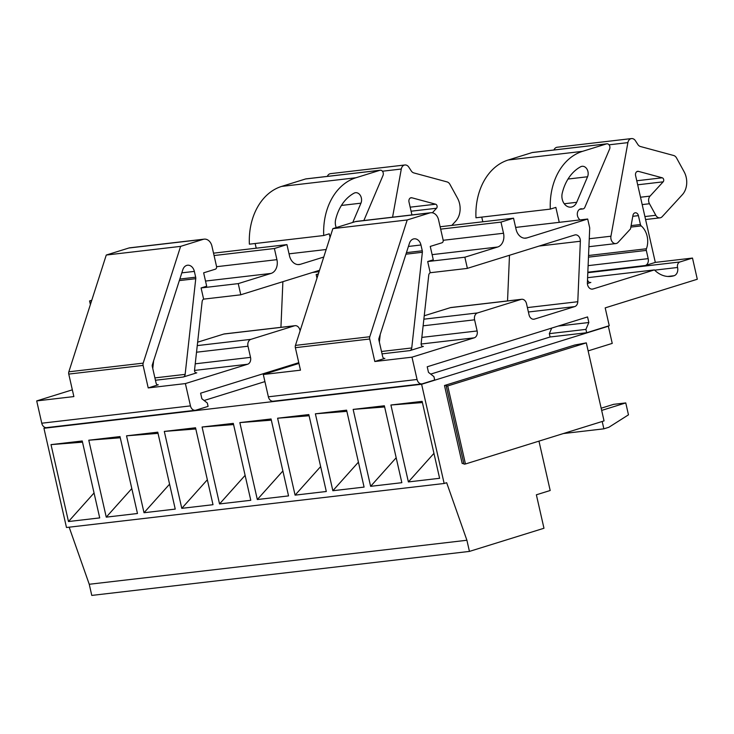 <?xml version="1.0" encoding="UTF-8"?>
<svg xmlns="http://www.w3.org/2000/svg" width="734" height="734" viewBox="0 0 734 734"><rect width="100%" height="100%" fill="white"/><g stroke="black" fill="none" stroke-linecap="round" stroke-linejoin="round"><path stroke-width="1.1" d="M204.107 400.507L264.919 381.607M155.434 380.258L183.307 377.01L196.776 372.826A2.294 1.743 83.4 0 1 196.538 372.872A2.294 1.743 83.4 0 1 194.538 370.119L202.134 301.619A3.441 2.615 83.4 0 1 203.621 299.133L201.079 287.948L206.685 286.205L203.648 272.828L215.374 269.185A2.294 1.743 -96.6 0 0 216.539 266.433L211.942 246.184A9.184 6.964 -96.6 0 0 204.18 239.146A9.184 6.964 -96.6 0 0 203.217 239.348L180.61 246.376L143.185 363.137A3.441 2.615 -96.6 0 0 143.102 365.422L148.213 387.919L185.39 383.579L190.455 405.893A5.744 4.349 -96.6 0 0 195.308 410.288A5.744 4.349 -96.6 0 0 195.914 410.159L208.089 406.379L207.337 403.03L201.878 398.755L200.611 393.185L298.766 362.679M46.022 427.638L43.939 428.28L66.482 527.498L444.153 483.486L446.657 482.706L466.907 540.261L89.245 584.273L91.778 595.421L469.439 551.408L543.967 528.251L536.37 494.799L550.188 490.505L538.967 441.134M588.136 350.889L612.239 343.393L608.339 326.226L421.61 384.267L43.939 428.28M608.339 326.226L607.146 326.364L609.238 325.712L605.192 307.876L697.3 279.25L692.492 258.065L655.315 262.396L635.589 175.554A3.477 2.633 83.4 0 1 637.718 171.316A3.477 2.633 83.4 0 1 638.497 171.38L662.224 177.793A2.294 1.743 -96.6 0 1 663.655 179.509A2.294 1.743 -96.6 0 1 663.151 181.83L650.049 196.116L640.507 197.226M374.817 361.504L384.864 358.385A2.294 1.743 83.4 0 1 384.625 358.44A2.294 1.743 83.4 0 1 382.68 356.678L378.882 339.961A2.294 1.743 83.4 0 1 378.937 338.438L409.425 243.312A8.037 6.092 83.4 0 1 414.169 238.825A8.037 6.092 83.4 0 1 420.958 244.982L422.279 250.789A3.441 2.615 83.4 0 1 422.362 252.276L411.746 347.962A3.441 2.615 83.4 0 1 409.902 350.604L423.371 346.411A2.294 1.743 -96.6 0 1 423.133 346.466A2.294 1.743 -96.6 0 1 421.142 343.714L428.739 275.213A3.441 2.615 -96.6 0 1 430.225 272.727L467.393 268.396L464.851 257.212L427.683 261.543L433.289 259.799L430.252 246.422L441.978 242.78A2.294 1.743 83.4 0 0 443.143 240.027L438.537 219.778A9.184 6.964 83.4 0 0 430.775 212.732A9.184 6.964 83.4 0 0 429.812 212.933L407.205 219.961L369.789 336.732A3.441 2.615 83.4 0 0 369.707 339.007L374.817 361.504L411.985 357.174L417.059 379.478A5.744 4.349 -96.6 0 0 421.912 383.882A5.744 4.349 -96.6 0 0 422.509 383.754L434.693 379.964L433.932 376.625L428.482 372.349L427.216 366.78L587.567 316.932L588.833 322.51L585.916 329.382L586.677 332.731L607.146 326.364M586.677 332.731L550.096 336.989L430.711 374.101M69.161 527.186L89.245 584.273M466.907 540.261L469.439 551.408M602.192 421.481L603.862 428.83L608.881 427.271L628.469 414.838L625.763 402.92L601.66 410.416M603.862 428.83L563.373 433.546M421.61 384.267L444.153 483.486M463.796 463.365L462.209 463.549L444.483 385.506L574.694 345.035L586.31 342.87L447.731 385.946L446.244 386.121L446.712 385.249L444.483 385.506M625.763 402.92L613.606 404.342L601.155 408.214M433.95 453.355L408.388 481.926L439.611 478.293L422.133 401.37L390.91 405.012L422.408 402.553M408.388 481.926L390.91 405.012M396.176 457.759L370.624 486.33L401.847 482.688L384.368 405.774L353.146 409.407L384.634 406.957M370.624 486.33L353.146 409.407M358.412 462.163L332.851 490.734L364.082 487.092L346.604 410.168L315.381 413.811L346.87 411.352M332.851 490.734L315.381 413.811M320.648 466.558L295.086 495.138L326.309 491.496L308.831 414.572L277.608 418.215L309.106 415.756M295.086 495.138L277.608 418.215M282.884 470.962L257.322 499.533L288.545 495.9L271.066 418.976L239.844 422.61L271.341 420.16M257.322 499.533L239.844 422.61M245.11 475.366L219.549 503.937L250.78 500.294L233.302 423.38L202.079 427.014L233.568 424.564M219.549 503.937L202.079 427.014M207.346 479.761L181.784 508.341L213.007 504.698L195.538 427.775L164.306 431.418L195.804 428.959M181.784 508.341L164.306 431.418M169.582 484.165L144.02 512.736L175.243 509.102L157.764 432.179L126.542 435.822L158.039 433.363M144.02 512.736L126.542 435.822M131.808 488.569L106.256 517.14L137.478 513.506L120 436.583L88.777 440.216L120.266 437.767M106.256 517.14L88.777 440.216M51.013 444.62L68.482 521.544L99.714 517.901L82.236 440.978L51.013 444.62L82.502 442.162M68.482 521.544L94.044 492.973M586.31 342.87L604.045 420.903L465.457 463.98L463.971 464.154L446.244 386.121M465.457 463.98L447.731 385.946M255.148 243.514L256.212 248.193M363.862 220.53L383.01 175.454A3.441 2.615 -96.6 0 0 382.836 171.839A3.441 2.615 -96.6 0 0 380.295 170.215A3.441 2.615 -96.6 0 0 379.937 170.297L355.935 177.756A59.674 45.251 83.4 0 0 323.722 235.522L329.254 233.797L330.061 237.357M323.722 235.522L249.376 244.183A59.674 45.251 83.4 0 1 281.599 186.418L305.592 178.958A3.441 2.615 -96.6 0 1 305.95 178.885L380.295 170.215M411.93 214.934L408.985 201.969A3.477 2.633 83.4 0 1 411.113 197.73A3.477 2.633 83.4 0 1 411.893 197.785L435.629 204.208A2.294 1.743 -96.6 0 1 437.051 205.924A2.294 1.743 -96.6 0 1 436.546 208.245L432.381 212.787M195.308 410.288L46.618 427.619A5.744 4.349 -96.6 0 1 41.765 423.215L36.7 400.911L72.336 389.837M323.758 257.038L300.38 264.304A11.478 8.707 -96.6 0 1 299.178 264.561A11.478 8.707 -96.6 0 1 289.48 255.762L286.948 244.615L274.388 248.514L276.92 259.662A11.478 8.707 -96.6 0 1 271.075 273.415L238.247 283.618L240.789 294.802L203.621 299.133M274.388 248.514L214.071 255.542M286.948 244.615L213.53 253.166M326.171 249.505L289.04 253.836M451.823 225.393L455.786 221.072A17.221 13.056 -96.6 0 0 457.511 198.189L449.942 184.381A5.744 4.349 -96.6 0 0 447.061 181.913L413.866 172.93A5.744 4.349 -96.6 0 1 411.224 170.866L408.81 167.15A5.744 4.349 -96.6 0 0 404.893 164.985A5.744 4.349 -96.6 0 0 401.296 169.031L392.571 217.191M327.327 176.389A5.744 4.349 -96.6 0 1 330.548 173.646L404.893 164.985M90.383 304.573L89.566 300.949L91.768 300.261M91.631 300.701L89.566 300.949M204.18 239.146L129.835 247.808A9.184 6.964 83.4 0 0 128.872 248.009L106.265 255.037L68.84 371.808A3.441 2.615 83.4 0 0 68.757 374.083L73.868 396.58L36.7 400.911M352.77 222.439L360.954 203.171A6.89 5.221 83.4 0 0 360.614 195.941A6.89 5.221 83.4 0 0 355.531 192.703A6.89 5.221 83.4 0 0 354.072 193.17A45.921 34.819 83.4 0 0 335.622 219.677A10.331 7.835 83.4 0 0 336.236 227.586M280.938 327.327L282.884 281.682M197.639 342.182L223.824 334.043L294.453 325.813L250.909 339.347A5.744 4.349 83.4 0 0 247.991 346.219L250.523 357.366A5.744 4.349 83.4 0 1 247.606 364.248L185.39 383.579M300.096 330.887L299.912 330.089A5.744 4.349 83.4 0 0 295.059 325.685L224.43 333.915A5.744 4.349 83.4 0 0 223.824 334.043M295.059 325.685A5.744 4.349 83.4 0 0 294.453 325.813M319.51 270.296L241.147 294.655A3.441 2.615 83.4 0 0 240.789 294.802M180.61 246.376L106.265 255.037M201.079 287.948L238.247 283.618M183.307 377.01A3.441 2.615 83.4 0 0 185.142 374.368L195.758 278.691A3.441 2.615 83.4 0 0 195.675 277.204L194.354 271.397A8.037 6.092 83.4 0 0 187.565 265.231A8.037 6.092 83.4 0 0 182.821 269.717L152.333 364.853A2.294 1.743 83.4 0 0 152.287 366.367L156.076 383.084A2.294 1.743 83.4 0 0 158.021 384.845A2.294 1.743 83.4 0 0 158.26 384.79L148.213 387.919M152.773 368.514L153.617 360.844M481.752 217.099L482.816 221.787M579.86 209.153L582.218 208.878A3.441 2.615 83.4 0 0 582.943 208.924A3.441 2.615 83.4 0 0 584.86 207.309L609.605 149.039A3.441 2.615 -96.6 0 0 609.44 145.433A3.441 2.615 -96.6 0 0 606.899 143.809A3.441 2.615 -96.6 0 0 606.541 143.882L582.539 151.342A59.674 45.251 83.4 0 0 550.316 209.107L555.858 207.392L559.253 222.338M550.316 209.107L475.971 217.778A59.674 45.251 83.4 0 1 508.194 160.012L532.196 152.553A3.441 2.615 -96.6 0 1 532.554 152.47L606.899 143.809M587.393 283.507L590.842 282.443A3.441 2.615 -96.6 0 1 590.475 282.517A3.441 2.615 -96.6 0 1 587.567 279.874L587.521 279.663M579.695 219.961A9.184 6.964 83.4 0 0 578.97 218.76A5.744 4.349 83.4 0 1 577.447 212.686A5.744 4.349 83.4 0 1 581.016 208.795A5.744 4.349 83.4 0 1 582.218 208.878M587.604 277.691L654.389 269.91L593.017 288.985A5.744 4.349 -96.6 0 1 592.421 289.113A5.744 4.349 -96.6 0 1 587.384 282.728L589.723 227.944L587.695 219.026L526.984 237.899A11.478 8.707 -96.6 0 1 525.783 238.155A11.478 8.707 -96.6 0 1 516.075 229.347L513.543 218.2L500.983 222.108L503.515 233.256A11.478 8.707 -96.6 0 1 497.68 247.009L464.851 257.212M654.389 269.91A29.846 22.635 83.4 0 0 670.959 276.388A29.846 22.635 83.4 0 0 674.069 275.727A6.89 5.221 -96.6 0 0 677.574 267.479A4.597 3.486 -96.6 0 1 679.913 261.974L587.815 272.709M692.492 258.065L679.913 261.974M655.315 262.396L645.269 265.524L587.833 272.213M588.549 255.505L646.415 248.762A2.294 1.743 83.4 0 0 646.315 250.404L648.186 258.643A5.744 4.349 -96.6 0 1 645.269 265.524M421.912 383.882L273.222 401.214A5.744 4.349 -96.6 0 1 268.369 396.81L263.304 374.505L298.94 363.422M500.983 222.108L440.666 229.136M513.543 218.2L440.125 226.76M587.695 219.026L515.644 227.421M632.791 216.301L638.415 215.64A3.716 2.817 83.4 0 0 635.277 212.796A3.716 2.817 83.4 0 0 632.947 215.411L630.506 228.907L618.12 242.367A5.744 4.349 -96.6 0 1 615.863 243.569A5.744 4.349 -96.6 0 1 610.945 236.21L589.255 238.743M650.049 196.116A5.744 4.349 -96.6 0 0 649.471 203.74L655.801 215.282A5.744 4.349 -96.6 0 0 659.958 217.851A5.744 4.349 -96.6 0 0 662.224 216.64L682.391 194.657A17.221 13.056 -96.6 0 0 684.116 171.774L676.546 157.966A5.744 4.349 -96.6 0 0 673.665 155.498L640.47 146.525A5.744 4.349 -96.6 0 1 637.828 144.46L635.415 140.735A5.744 4.349 -96.6 0 0 631.488 138.579A5.744 4.349 -96.6 0 0 627.891 142.625L610.945 236.21M553.931 149.984A5.744 4.349 -96.6 0 1 557.143 147.24L631.488 138.579M638.415 215.64L640.433 224.531A2.294 1.743 83.4 0 0 641.213 225.898A17.469 13.249 83.4 0 1 646.415 248.762M411.985 357.174L474.201 337.833A5.744 4.349 -96.6 0 0 477.128 330.961L474.595 319.813A5.744 4.349 -96.6 0 1 477.513 312.941L521.057 299.408A5.744 4.349 -96.6 0 1 521.654 299.279A5.744 4.349 -96.6 0 1 526.507 303.674L529.04 314.822A5.744 4.349 -96.6 0 0 533.893 319.226A5.744 4.349 -96.6 0 0 534.499 319.097L574.685 306.61A5.744 4.349 -96.6 0 0 577.786 301.72L580.355 241.247L539.132 246.055M507.543 300.922L509.488 255.267M467.393 268.396A3.441 2.615 -96.6 0 1 467.751 268.24L574.722 234.99A5.744 4.349 -96.6 0 1 575.328 234.862A5.744 4.349 -96.6 0 1 580.355 241.247M424.234 315.776L450.428 307.638A5.744 4.349 83.4 0 1 451.034 307.509L521.654 299.279M430.225 272.727L427.683 261.543M379.368 342.108L380.221 334.438M562.226 193.271A10.331 7.835 83.4 0 0 570.96 207.135A10.331 7.835 83.4 0 0 576.704 202.309L587.558 176.756A6.89 5.221 83.4 0 0 587.209 169.536A6.89 5.221 83.4 0 0 582.135 166.297A6.89 5.221 83.4 0 0 580.667 166.756A45.921 34.819 83.4 0 0 562.226 193.271M316.987 278.168L316.161 274.534L318.226 274.296M318.373 273.855L316.161 274.534M263.304 374.505L300.472 370.175L295.362 347.677A3.441 2.615 -96.6 0 1 295.444 345.393L332.86 228.632L407.205 219.961M429.812 212.933L355.476 221.604L332.86 228.632M355.476 221.604A9.184 6.964 -96.6 0 1 356.43 221.402L430.775 212.732M585.916 329.382L549.335 333.649L550.096 336.989M551.702 328.08L549.335 333.649M588.833 322.51L558.115 326.089M379.937 170.297L305.592 178.958M355.935 177.756L281.599 186.418M190.455 405.893L41.765 423.215M276.92 259.662L216.585 266.699M271.075 273.415L205.52 281.058M300.38 264.304L297.949 264.589M401.296 169.031L382.442 171.224M436.546 208.245L411.086 211.208M435.629 204.208L410.168 207.172M411.893 197.785L410.379 197.96M341.42 205.447L360.954 203.171M312.537 272.461L319.061 271.699M196.519 352.219L247.991 346.219M195.235 363.816L250.523 357.366M197.262 345.604L250.909 339.347M194.519 370.431L247.606 364.248M196.29 372.881L196.776 372.826M143.102 365.422L68.757 374.083M143.185 363.137L68.84 371.808M203.217 239.348L128.872 248.009M181.821 272.855L194.354 271.397M179.83 279.048L195.675 277.204M179.335 280.599L195.758 278.691M154.902 377.9L185.142 374.368M157.773 384.855L158.26 384.79M590.842 282.443L590.108 282.526M606.541 143.882L532.196 152.553M582.539 151.342L508.194 160.012M593.017 288.985L591.806 289.123M667.775 276.461L674.069 275.727M677.574 267.479L654.636 270.149M648.186 258.643L588.117 265.644M417.059 379.478L268.369 396.81M503.515 233.256L443.189 240.284M497.68 247.009L432.124 254.643M526.984 237.899L524.553 238.183M627.891 142.625L609.046 144.818M655.801 215.282L644.902 216.558M649.471 203.74L642.186 204.593M663.151 181.83L637.69 184.803M662.224 177.793L636.773 180.766M638.497 171.38L636.974 171.554M631.102 225.613L640.433 224.531M630.827 227.109L641.213 225.898M588.475 257.148L646.315 250.404M577.786 301.72L527.397 307.592M574.685 306.61L528.397 311.996M534.499 319.097L533.279 319.235M474.595 319.813L423.123 325.813M477.128 330.961L421.839 337.401M477.513 312.941L423.857 319.189M474.201 337.833L421.123 344.026M521.057 299.408L450.428 307.638M423.371 346.411L422.885 346.466M422.279 250.789L406.434 252.634M420.958 244.982L408.416 246.45M422.362 252.276L405.939 254.193M411.746 347.962L381.506 351.485M409.902 350.604L382.038 353.852M384.864 358.385L384.377 358.44M568.015 179.041L587.558 176.756M576.704 202.309L564.263 203.758M369.707 339.007L295.362 347.677M369.789 336.732L295.444 345.393M579.566 209.318L582.943 208.924M615.863 243.569L588.925 246.707M659.958 217.851L645.581 219.53"/></g></svg>
